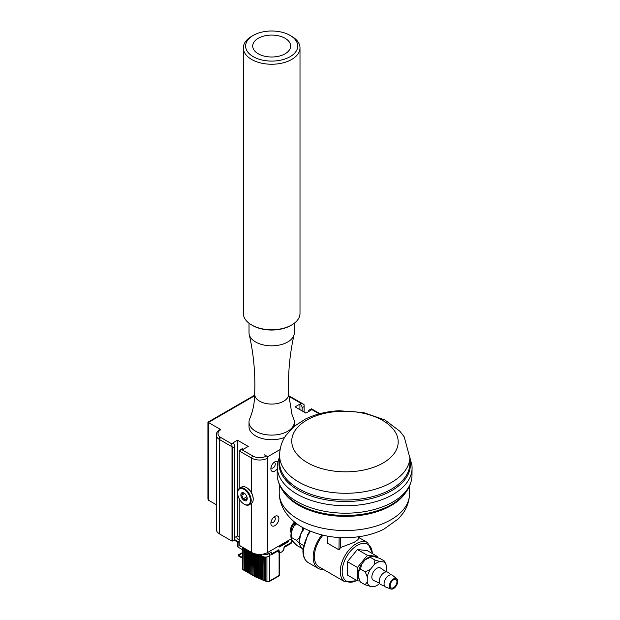 <?xml version="1.0" encoding="UTF-8"?>
<svg xmlns="http://www.w3.org/2000/svg" width="620" height="620" viewBox="0 0 620 620"><rect width="100%" height="100%" fill="white"/><g stroke="black" fill="none" stroke-linecap="round" stroke-linejoin="round"><path stroke-width="0.93" d="M259.083 554.59A45.322 26.164 180 0 1 258.679 554.404L258.618 554.543A45.547 26.296 -0 0 0 258.842 554.644L258.842 578.421L258.842 554.644M260.353 555.148A45.322 26.164 180 0 1 259.935 554.97L259.881 555.109A45.547 26.296 -0 0 0 260.113 555.21L260.113 578.987L260.113 555.21M261.663 555.683A45.322 26.164 180 0 1 261.237 555.512L261.183 555.652A45.547 26.296 -0 0 0 261.423 555.753L261.423 579.522L261.423 555.753M255.51 553.931L255.269 576.6L255.269 553.877M255.269 576.6A45.547 26.296 180 0 1 255.068 576.484L255.068 553.823M244.296 548.227L244.055 570.121L244.055 548.088M244.055 570.121L243.854 547.971M245.419 548.87L245.419 570.726L244.978 570.656L244.978 548.615M245.179 570.772L245.179 548.731M246.535 549.521L246.295 571.415L246.101 549.266M246.295 571.415L246.295 549.382M247.659 550.165L247.419 572.066L247.217 549.917M247.419 572.066L247.419 550.033M249.906 551.467L249.666 573.361L249.666 551.327M249.666 573.361L249.465 551.211M248.783 550.816L248.542 572.71L248.542 550.676M248.542 572.71L248.341 550.56M251.022 552.11L250.782 574.011L250.782 551.971M250.782 574.011L250.588 551.854M252.146 552.738L251.906 574.655L251.906 552.614M251.906 574.655L251.704 552.505M254.394 553.637L254.154 575.949L254.154 553.559M254.154 575.949L253.952 553.497M253.27 553.249L253.03 575.306L253.03 553.149M253.03 575.306L252.828 553.063M256.665 554.148L256.424 577.228L256.424 554.11M256.424 577.228A45.547 26.296 180 0 1 256.215 577.119L256.215 554.079M257.85 554.303L257.61 577.84L257.61 554.28M257.61 577.84A45.547 26.296 180 0 1 257.401 577.732L257.401 554.257M260.113 578.987A45.547 26.296 180 0 1 259.881 578.886L259.881 555.109M258.842 578.421A45.547 26.296 180 0 1 258.618 578.321L258.618 554.543M261.423 579.522A45.547 26.296 180 0 1 261.183 579.429L261.183 555.652M263.012 556.644L262.772 580.041L262.772 556.512M262.772 580.041A45.547 26.296 180 0 1 262.524 579.948L262.524 556.365M265.841 557.148L265.6 581.002A45.547 26.296 180 0 1 265.337 580.917L265.337 557.155M264.399 557.07L264.159 580.529L264.159 557.024M264.159 580.529A45.547 26.296 180 0 1 263.911 580.444L263.911 556.962M237.406 541.95L237.406 545.646L238.049 547.127L242.583 549.739M238.049 547.127L238.049 542.314M239.917 545.701A0.938 0.542 -120 0 0 240.452 546.313A0.938 0.542 -120 0 0 240.917 546.36A0.938 0.542 -120 0 0 240.978 546.313M242.583 557.582L238.708 555.342L238.708 556.078L242.583 558.318M242.583 552.56L238.708 554.598L238.708 555.342L242.583 553.102M232.012 541.136L232.012 446.772L232.818 447.694L234.817 446.539L234.817 539.981L232.012 541.136L219.596 533.967A11.33 6.541 180 0 1 216.279 529.341L216.279 434.976A11.33 6.541 -0 0 0 219.596 439.603L219.596 533.967M291.299 538.827L267.67 552.466A11.33 6.541 180 0 1 251.643 552.466L239.227 545.298L239.227 498.775M239.227 536.974L237.421 535.928L234.817 537.432M291.307 538.865A13.934 8.045 -60 0 1 291.392 532.045L291.726 537.602L291.307 538.865L293.423 542.004L297.143 545.662L301.917 548.274M296.74 523.73L293.609 526.465A13.934 8.045 -60 0 1 295.887 523.094M304.366 528.442L300.623 534.269L299.158 542.942L296.399 540.299L299.522 537.896M302.483 530.542L302.289 527.31M291.206 532.867A7.355 4.247 -60 0 1 293.175 523.482A7.355 4.247 -60 0 1 294.57 522.056M295.26 522.606A7.362 4.255 120 0 0 293.973 523.939A7.362 4.255 120 0 0 291.423 531.952M291.392 532.045L293.609 526.465M291.726 537.602L296.399 540.299M393.483 587.69A4.813 2.782 -60 0 1 391.127 587.907A4.813 2.782 -60 0 1 390.391 584.017A4.813 2.782 -60 0 1 393.576 579.778A4.813 2.782 -60 0 1 395.94 579.561A4.813 2.782 -60 0 1 396.668 583.451A4.813 2.782 -60 0 1 393.483 587.69M379.564 583.203L373.496 580.366A7.107 4.107 -60 0 1 372.194 574.693A7.107 4.107 -60 0 1 376.945 568.269A7.107 4.107 -60 0 1 380.603 568.067L386.09 571.904M391.057 574.849L388.112 572.431A7.107 4.107 120 0 0 384.307 572.524A7.107 4.107 120 0 0 379.517 579.088A7.107 4.107 120 0 0 381.037 584.691L384.594 586.039M396.761 578.793L392.592 575.375A6.797 3.921 120 0 0 388.949 575.461A6.797 3.921 120 0 0 384.369 581.738A6.797 3.921 120 0 0 385.818 587.101L390.863 589A5.921 3.418 120 0 0 393.475 588.605A5.921 3.418 120 0 0 397.304 583.645A5.921 3.418 120 0 0 396.761 578.793A5.921 3.418 120 0 0 393.591 578.871A5.921 3.418 120 0 0 389.6 584.335A5.921 3.418 120 0 0 390.863 589M386.322 571.88A13.934 8.045 120 0 0 386.454 571.237L386.516 566.2A13.934 8.045 120 0 0 386.144 564.905A13.934 8.045 120 0 0 383.656 561.945L384.493 561.069L386.144 564.905M370.094 586.288L365.11 584.769L367.226 582.033A13.934 8.045 120 0 0 370.094 586.288L373.806 586.698A13.934 8.045 120 0 0 379.665 583.42M365.265 571.865L370.287 569.447A13.934 8.045 120 0 0 367.288 576.995L365.265 571.865L360.592 569.168L358.476 571.904A13.934 8.045 -60 0 1 361.476 564.355L360.592 569.168M374.953 560.015L379.936 561.534A13.934 8.045 120 0 0 374.069 564.82L374.953 560.015L370.287 557.318L365.257 559.736A13.934 8.045 -60 0 1 371.117 556.442L370.287 557.318M359.089 579.026L358.786 578.243A13.934 8.045 -60 0 1 358.414 576.941L360.437 582.072L365.11 584.769M384.493 561.069L379.82 558.372L374.844 556.853L371.117 556.442M365.257 559.736L361.476 564.355M374.069 564.82L370.287 569.447M358.476 571.904L358.414 576.941M367.288 576.995L367.226 582.033M383.656 561.945L379.936 561.534M359.949 581.048L357.291 580.754L357.453 567.478L367.412 555.295L377.224 556.38L377.208 557.527M279.31 484.383L279.209 492.668A65.154 37.092 0.7 0 0 279.225 493.784A65.154 37.092 0.7 0 0 279.543 496.705A65.154 37.092 0.7 0 0 346.479 530.534A65.154 37.092 0.7 0 0 409.456 495.334A65.154 37.092 0.7 0 0 409.502 494.218L409.603 485.94M279.643 456.235L277.481 463.636A67.417 38.378 0.7 0 0 277.256 466.558L277.163 474.013A67.417 38.378 0.7 0 0 277.326 476.935A67.417 38.378 0.7 0 0 277.512 478.19A67.417 38.378 0.7 0 0 345.216 513.197A67.417 38.378 0.7 0 0 411.757 478.539A67.417 38.378 0.7 0 0 411.99 475.618L412.075 468.162A67.417 38.378 0.7 0 0 411.913 465.24A67.417 38.378 0.7 0 0 411.726 463.993M277.256 466.558A67.417 38.378 0.7 0 0 277.605 470.735A67.417 38.378 0.7 0 0 347.874 505.726A67.417 38.378 0.7 0 0 412.075 468.162M279.992 459.443A65.154 37.092 0.7 0 0 346.921 493.272A65.154 37.092 0.7 0 0 409.905 458.079L404.225 436.883L399.9 431.272L384.873 419.926L363.219 412.471L339.101 410.75C326.608 411.386 315.309 414.199 305.195 419.182L294.004 426.49L285.82 435.519C281.519 441.874 279.465 448.872 279.667 456.521A65.154 37.092 0.7 0 0 279.992 459.443M397.916 438.867A53.219 30.303 0.7 0 0 339.551 411.339A53.219 30.303 0.7 0 0 292.028 444.191A53.219 30.303 0.7 0 0 350.401 471.712A53.219 30.303 0.7 0 0 397.916 438.867M357.291 580.754L347.278 574.972L347.433 561.697L357.399 549.514L367.211 550.599L377.224 556.38M357.399 549.514L367.412 555.295M347.433 561.697L357.453 567.478M339.132 537.532L338.985 549.847L327.771 543.368L327.856 536.222M340.76 537.618L340.644 547.499A22.661 13.082 120 0 0 338.985 549.847M359.833 536.602L359.817 538.152A22.661 13.082 120 0 0 358.554 537.726M372.697 553.769L367.613 542.601A22.661 13.082 -60 0 0 356.5 543.601A22.661 13.082 -60 0 0 340.256 571.221A22.661 13.082 -60 0 0 344.953 581.855L319.075 566.913A22.661 13.082 -60 0 1 322.942 535.215M340.644 547.499L354.26 542.306L358.065 539.578L358.569 536.781M323.539 569.493A24.358 14.066 -60 0 1 318.223 568.385A24.358 14.066 -60 0 1 321.858 534.952M303.521 545.461L299.158 543.027L299.158 541.275A14.733 8.502 -60 0 1 300.623 534.269A14.733 8.502 -60 0 1 304.033 528.271M299.158 542.942L300.483 546.375L302.971 549.49M253.2 499.015A9.005 5.2 -120 0 0 253.208 498.79A9.005 5.2 -120 0 0 251.643 493.063A9.005 5.2 60 0 0 246.838 487.754L246.435 487.521A9.571 5.526 60 0 1 253.208 499.247A9.571 5.526 60 0 1 251.224 503.634L249.225 504.789A9.571 5.526 -120 0 0 250.534 496.62A9.571 5.526 -120 0 0 243.668 488.289A9.571 5.526 -120 0 0 239.646 488.204A9.571 5.526 -120 0 0 237.662 492.59A9.571 5.526 -120 0 0 237.669 492.822M244.396 500.588A4.503 2.604 60 0 1 240.87 495.318A4.503 2.604 60 0 1 243.676 492.869A4.503 2.604 60 0 1 244.032 493.047A4.503 2.604 60 0 1 247.217 498.565A4.503 2.604 60 0 1 244.396 500.588M244.451 493.326L242.792 492.962L241.684 495.264L243.335 498.79L246.094 500.022L247.202 497.721M243.335 498.79L246.884 496.744M241.684 495.264L244.706 493.52M239.646 488.204L241.653 487.049A9.571 5.526 60 0 1 245.667 487.126A9.571 5.526 60 0 1 246.435 487.521M244.233 504.192A9.571 5.526 -120 0 0 244.435 504.316A9.571 5.526 -120 0 0 245.202 504.711A9.571 5.526 -120 0 0 249.225 504.789M243.311 489.002A9.005 5.2 60 0 1 250.395 499.983A9.005 5.2 60 0 1 244.032 504.083A9.005 5.2 60 0 1 237.662 493.055A9.005 5.2 60 0 1 243.311 489.002M239.227 488.498L239.227 450.934L251.643 458.103A11.33 6.541 -0 0 0 267.67 458.103L267.67 534.378M271.01 467.464A3.115 1.798 120 0 0 271.521 468.085A3.115 1.798 120 0 0 273.079 467.937A3.115 1.798 120 0 0 275.28 464.117A3.115 1.798 120 0 0 274.637 462.69A3.115 1.798 120 0 0 273.839 462.559M277.225 468.821A5.665 3.27 -60 0 1 274.877 471.053A5.665 3.27 -60 0 1 270.87 468.743A5.665 3.27 -60 0 1 274.877 461.807L274.877 461.807A5.665 3.27 -60 0 1 277.861 461.621M271.01 522.048A3.115 1.798 120 0 0 271.521 522.668A3.115 1.798 120 0 0 273.079 522.521A3.115 1.798 120 0 0 275.28 518.7A3.115 1.798 120 0 0 274.637 517.274A3.115 1.798 120 0 0 273.839 517.142M274.877 516.39L274.877 516.39A5.665 3.27 -60 0 1 278.884 518.7A5.665 3.27 -60 0 1 274.877 525.636A5.665 3.27 -60 0 1 270.87 523.327A5.665 3.27 -60 0 1 274.877 516.39L274.877 516.39M264.507 454.886L266.468 456.025A9.633 5.557 180 0 1 252.844 456.025A1.697 0.984 120 0 0 251.643 458.103L251.643 493.063M280.116 449.531L267.708 456.692L267.708 534.401M267.708 456.692L264.507 454.84M254.665 395.188L207.925 422.174L207.925 499.077L208.421 500.177L208.421 422.46L254.649 395.769M207.925 422.174L220.797 429.652A1.697 0.984 -120 0 0 219.953 429.575C217.349 431.326 216.124 433.124 216.279 434.976M216.279 504.711L208.421 500.177M284.642 437.379A22.661 13.082 180 0 1 275.962 439.495A22.661 13.082 180 0 1 249.015 426.653L249.015 422.026A22.661 13.082 180 0 1 249.666 418.895C252.89 411.386 254.556 403.171 254.681 394.243A16.996 9.812 180 0 1 254.681 394.041C255.463 373.752 253.642 353.888 249.209 334.459A22.661 13.082 180 0 1 249.015 332.746L249.015 323.221M294.337 323.221L294.337 332.746A22.661 13.082 180 0 1 294.144 334.459C289.711 353.888 287.882 373.752 288.664 394.041A16.996 9.812 180 0 1 288.672 394.243L291.958 414.346L293.678 418.895A22.661 13.082 180 0 1 293.926 419.546A22.661 13.082 180 0 1 294.337 422.026A22.661 13.082 180 0 1 275.962 434.868A22.661 13.082 180 0 1 249.015 422.026M288.672 394.243A16.996 9.812 180 0 1 274.892 403.907A16.996 9.812 180 0 1 254.681 394.243M294.144 334.459A22.661 13.082 180 0 1 275.962 345.596A22.661 13.082 180 0 1 249.209 334.459M304.126 412.075L304.126 404.806L303.304 404.093L301.32 403.519L299.917 404.1L299.917 409.65M299.917 404.1L295.112 406.875L305.923 413.121L310.736 410.347L311.736 409.533L311.24 408.913M239.227 450.934L239.227 450.492L243.435 449.198L248.24 446.423L237.421 440.177L237.421 535.928M237.421 440.177L231.617 443.765L232.113 446.385M219.596 436.674L219.596 439.603L232.012 446.772M267.67 458.103A1.697 0.984 -120 0 0 266.468 456.025M239.227 450.492L241.815 448.942A2.837 1.635 -120 0 1 243.234 449.082M232.818 541.136L232.818 447.694M311.449 408.797L309.117 410.091A2.837 1.635 60 0 1 310.535 410.231M234.817 446.539A2.837 1.635 -120 0 0 232.818 443.068M309.117 410.091A2.837 1.635 60 0 0 308.528 411.386L308.528 411.618M300.119 404.217A2.837 1.635 60 0 1 302.118 407.681L302.118 410.921M300.003 47.895L300.003 313.41A28.326 16.353 180 0 1 291.702 324.973A28.326 16.353 180 0 1 251.643 324.973A28.326 16.353 180 0 1 243.35 313.41L243.35 47.895A28.326 16.353 0 0 0 271.676 64.248A28.326 16.353 0 0 0 300.003 47.895A28.326 16.353 0 0 0 291.702 36.332L290.106 35.41A26.063 15.043 180 0 1 291.788 55.614A26.063 15.043 180 0 1 257.122 58.528A26.063 15.043 180 0 1 248.76 38.882A26.063 15.043 180 0 1 253.247 35.41A26.063 15.043 180 0 1 290.106 35.41M251.643 324.973L252.449 325.438A27.195 15.702 0 0 0 290.904 325.438L291.702 324.973M254.983 40.827A18.98 10.959 180 0 1 276.334 35.425A18.98 10.959 180 0 1 290.656 46.043A18.98 10.959 180 0 1 271.676 57.001A18.98 10.959 180 0 1 252.697 46.043A18.98 10.959 180 0 1 254.983 40.827M253.247 35.41L251.643 36.332A28.326 16.353 0 0 0 246.76 40.114A28.326 16.353 0 0 0 243.35 47.895M284.022 547.468L284.332 546.553L284.022 547.468L284.332 546.553L291.385 542.485L291.385 540.803L292.183 540.159M236.902 536.23L236.902 537.656A1.131 0.651 -120 0 0 237.708 539.043L239.227 539.927M283.766 544.476L279.527 547.003L278.752 546.073M234.817 538.005L234.825 539.687A2.263 1.31 -60 0 0 235.29 540.725L238.336 542.485A2.263 1.31 120 0 0 238.359 542.492A2.263 1.31 120 0 1 238.312 542.469L239.227 542.996M259.423 554.381A2.263 1.31 -60 0 0 259.803 554.877A2.263 1.31 -60 0 0 260.501 554.954L261.539 554.691M284.154 547.421L284.696 547.111A2.263 1.31 60 0 1 284.665 547.127L285.867 546.437A2.263 1.31 60 0 0 285.897 546.414L287.502 545.491A2.263 1.31 60 0 1 287.471 545.507A2.263 1.31 60 0 1 287.44 545.53M278.411 550.707L278.729 549.793L279.108 550.591L277.489 551.273A2.263 1.31 60 0 1 277.458 551.288L276.257 551.986A2.263 1.31 60 0 1 276.226 552.001M271.676 552.188L271.676 553.861A2.263 1.31 60 0 1 271.204 554.9L274.652 552.908A2.263 1.31 60 0 0 274.683 552.893L276.288 551.971A2.263 1.31 60 0 1 276.257 551.986M269.475 554.73L270.537 554.978A2.263 1.31 60 0 0 271.204 554.9M291.385 542.485A2.263 1.31 60 0 1 290.92 543.523L287.471 545.507M277.279 551.397L279.147 552.474A3.968 2.286 -60 0 1 278.326 550.785L279.132 550.761A3.402 1.961 120 0 0 281.534 552.048A3.402 1.961 120 0 0 283.929 547.995M271.513 552.095L267.91 554.171A3.402 1.961 180 0 1 263.105 554.171L262.973 554.094M242.583 547.235L242.583 568.819A1.131 0.651 -0 0 0 242.916 569.276L242.916 547.429M265.841 580.925A45.322 26.164 -0 0 0 266.933 581.25A2.263 1.31 -0 0 0 269.545 581.01L279.093 575.5L279.093 552.443M279.752 574.57L278.861 576.019A1.131 0.651 -120 0 0 279.093 575.5A2.263 1.31 -0 0 0 279.752 574.57L279.752 552.683M278.861 576.019L269.312 581.529A1.131 0.651 -120 0 0 269.545 581.01L269.545 554.915M255.192 576.554A1.131 0.651 -60 0 0 255.409 576.871L267.127 581.754A1.131 0.411 -73.9 0 1 266.933 581.25L266.933 557M255.51 576.554A45.322 26.164 -0 0 0 256.215 576.941M256.665 577.181A45.322 26.164 -0 0 0 257.401 577.553M257.85 577.786A45.322 26.164 -0 0 0 258.618 578.15M259.083 578.367A45.322 26.164 -0 0 0 259.881 578.724M260.353 578.925A45.322 26.164 -0 0 0 261.183 579.274M261.663 579.46A45.322 26.164 -0 0 0 262.524 579.793M263.012 579.971A45.322 26.164 -0 0 0 263.911 580.297M264.399 580.46A45.322 26.164 -0 0 0 265.337 580.769M242.583 568.819A1.131 1.131 0 0 0 243.149 569.796A1.131 0.651 120 0 1 242.916 569.276L243.854 569.819M244.296 570.075L244.978 570.47M245.419 570.726L246.101 571.121M246.535 571.369L247.217 571.764M247.659 572.02L248.341 572.415M248.783 572.663L249.465 573.058M249.906 573.314L250.588 573.709M251.022 573.965L251.704 574.353M252.146 574.608L252.828 575.004M253.27 575.259L253.952 575.647M254.394 575.903L255.068 576.298M255.355 576.554L255.355 553.893M244.133 570.075L244.133 548.134M245.256 570.726L245.256 548.778M246.38 571.369L246.38 549.429M247.504 572.02L247.504 550.072M249.744 573.314L249.744 551.374M248.62 572.663L248.62 550.723M250.868 573.965L250.868 552.017M251.983 574.608L251.983 552.66M254.231 575.903L254.231 553.582M253.107 575.259L253.107 553.179M256.51 577.181L256.51 554.125M257.703 577.786L257.703 554.288M260.206 578.933L260.206 555.156M258.928 578.375L258.928 554.598M261.516 579.468L261.516 555.691M262.872 579.979L262.872 556.566M264.267 580.475L264.267 557.039M291.315 531.146A6.866 3.96 -60 0 1 293.74 523.962A6.866 3.96 -60 0 1 295.167 522.536M282.929 490.87A65.154 37.092 0.7 0 0 344.085 516.367A65.154 37.092 0.7 0 0 405.821 492.334M277.326 476.935C278.636 485.77 283.348 493.35 291.447 499.674A65.697 37.401 0.7 0 0 397.094 500.937C405.348 494.807 410.231 487.336 411.757 478.539M279.612 458.513A65.697 37.401 0.7 0 0 343.596 501.495A65.697 37.401 0.7 0 0 410.053 460.823A65.697 37.401 0.7 0 0 409.905 460.071M279.651 455.839L279.574 462.117A65.154 37.092 0.7 0 0 279.907 466.155A65.154 37.092 0.7 0 0 347.82 499.968A65.154 37.092 0.7 0 0 409.867 463.667L409.936 457.389M356.763 580.444A21.305 12.299 -60 0 1 342.178 571.237A21.305 12.299 -60 0 1 357.104 545.468A21.305 12.299 -60 0 1 372.295 553.536M318.223 568.385L308.365 562.697A24.358 14.066 -60 0 1 303.32 551.265A24.358 14.066 -60 0 1 310.473 531.278M251.643 503.339L251.643 552.466M267.67 552.466L267.67 534.425M252.844 456.025L242.033 449.779M231.617 443.765L220.797 437.518A1.697 0.984 120 0 0 219.596 439.603M220.797 437.518A9.633 5.557 180 0 1 220.797 429.652M288.719 396.467A9.633 5.557 180 0 1 290.501 397.273A1.697 0.984 -60 0 1 291.353 397.195L303.304 404.093M290.501 397.273L301.32 403.519M311.736 409.533L319.23 413.865M302.118 407.681L304.126 406.526M293.229 541.725A3.968 2.286 180 0 1 291.385 541.826A3.852 2.224 180 0 0 293.245 541.74M281.162 544.678L279.527 547.003M234.825 539.687L239.227 542.229M271.676 553.861L278.729 549.793M288.842 540.756L288.106 541.973A1.131 0.651 -120 0 0 288.339 541.454A1.697 0.984 0 0 0 288.842 540.756L288.842 540.245M288.106 541.973L283.301 544.747A1.131 0.651 -120 0 0 283.534 544.228L288.339 541.454L288.339 540.532M283.301 544.747L281.364 544.747A1.131 0.651 -60 0 1 281.24 544.631M281.604 544.422A1.697 0.984 0 0 0 283.534 544.228L283.534 543.306M267.91 554.171L267.91 552.327M268.274 556.466A3.852 2.224 180 0 1 262.779 556.489A3.852 2.224 180 0 1 262.74 556.466M269.475 554.822A3.968 2.286 180 0 1 267.026 556.938A3.968 2.286 180 0 1 262.702 556.442A3.968 2.286 180 0 1 261.539 554.822C261.043 557.706 269.77 557.915 269.475 554.822L269.475 553.273M267.127 581.754L269.312 581.529M255.409 576.871L243.149 569.796M409.456 495.334C408.968 501.797 406.875 507.703 403.186 513.058L398.536 518.715L383.78 529.247C376.666 532.766 368.838 535.192 360.298 536.525C339.667 539.509 320.842 536.726 303.831 528.163C295.942 524.016 289.687 518.514 285.076 511.655C281.511 506.214 279.558 500.255 279.225 493.784M409.936 457.793L411.913 465.24M367.613 542.601L359.817 538.098M344.953 581.855L357.167 580.677M308.365 562.697C304.699 560.364 302.885 556.372 302.924 550.707L307.869 534.277L309.938 531.053M253.208 498.79L253.208 499.247M244.032 504.083L244.435 504.316M237.662 493.055L237.662 492.59M294.337 422.026L294.337 426.211M288.703 396.056L291.353 397.195M311.457 408.797L319.912 413.68M293.26 541.764L291.385 541.872M259.803 554.877L258.928 554.373M284.255 547.088L284.099 547.778C283.999 550.785 282.348 552.35 279.147 552.474M261.539 554.296L261.539 554.822"/></g></svg>
